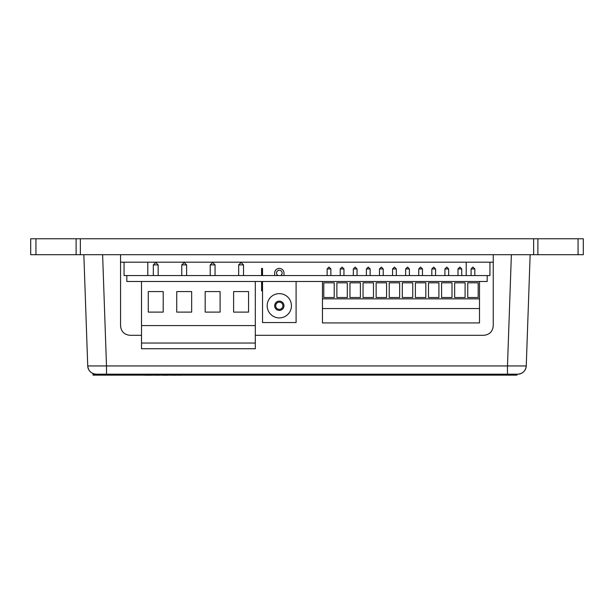 <?xml version="1.0" encoding="UTF-8"?>
<svg xmlns="http://www.w3.org/2000/svg" width="614" height="614" viewBox="0 0 614 614"><rect width="100%" height="100%" fill="white"/><g stroke="black" fill="none" stroke-linecap="round" stroke-linejoin="round"><path stroke-width="0.92" d="M141.512 335.305L130.038 335.305C124.281 334.737 121.127 331.575 120.551 325.827L120.551 254.703L583.3 254.703L583.3 238.769L30.7 238.769L30.7 254.703L102.615 254.703L83.849 254.703L87.733 365.952A8.535 8.535 0 0 0 96.268 374.187L517.725 374.187A8.535 8.535 0 0 0 526.252 365.952L507.486 365.952L507.479 375.139L516.957 375.139L516.957 374.187L507.486 374.187M493.249 262.193L120.551 262.193M124.066 262.193L124.066 275.563L126.814 275.563L126.814 281.488L487.186 281.488L487.186 275.563L489.934 275.563L489.934 262.193M147.774 262.193L147.774 275.563M487.186 275.563L126.814 275.563M184.139 262.523L181.775 264.895L186.61 264.895L184.238 262.523M181.775 275.563L181.775 264.895M191.66 291.573L191.66 312.104L176.725 312.104L176.725 291.573L191.66 291.573M255.317 348.729L141.512 348.729L141.512 325.589L255.317 325.589L255.317 348.729M155.787 262.523L158.159 264.895L153.323 264.895L155.695 262.523M158.159 275.563L158.159 264.895M163.209 291.573L163.209 312.104L148.273 312.104L148.273 291.573L163.209 291.573M141.512 281.488L141.512 325.589M255.317 281.488L255.317 325.589M141.512 343.034L255.317 343.034M248.555 312.104L233.619 312.104L233.619 291.573L248.555 291.573L248.555 312.104M241.041 262.523L238.669 264.895L243.505 264.895L243.505 275.563M238.669 275.563L238.669 264.895M220.104 291.573L220.104 312.104L205.176 312.104L205.176 291.573L220.104 291.573M212.69 262.523L215.061 264.895L215.061 275.563M210.218 275.563L210.218 264.895L215.061 264.895M327.132 268.94L330.869 268.94L329.004 267.075L327.132 268.94L327.132 275.563M340.217 268.94L343.955 268.94L342.09 267.075L340.217 268.94L340.217 275.563M353.311 268.94L357.041 268.94L355.176 267.075L353.311 268.94L353.311 275.563M366.397 268.94L370.135 268.94L368.262 267.075L366.397 268.94L366.397 275.563M379.483 268.94L383.22 268.94L381.348 267.075L379.483 268.94L379.483 275.563M392.569 268.94L396.306 268.94L394.434 267.075L392.569 268.94L392.569 275.563M405.654 268.94L409.392 268.94L407.527 267.075L405.654 268.94L405.654 275.563M418.74 268.94L422.478 268.94L420.613 267.075L418.74 268.94L418.74 275.563M431.834 268.94L435.564 268.94L433.699 267.075L431.834 268.94L431.834 275.563M444.92 268.94L448.657 268.94L446.785 267.075L444.92 268.94L444.92 275.563M458.006 268.94L461.743 268.94L459.871 267.075L458.006 268.94L458.006 275.563M471.091 268.94L474.829 268.94L472.957 267.075L471.091 268.94L471.091 275.563M467.745 282.816L478.176 282.816L478.176 297.521L467.745 297.521L467.745 282.816M454.659 282.816L465.09 282.816L465.09 297.521L454.659 297.521L454.659 282.816M441.573 282.816L452.004 282.816L452.004 297.521L441.573 297.521L441.573 282.816M428.48 282.816L438.918 282.816L438.918 297.521L428.48 297.521L428.48 282.816M415.394 282.816L425.824 282.816L425.824 297.521L415.394 297.521L415.394 282.816M402.308 282.816L412.738 282.816L412.738 297.521L402.308 297.521L402.308 282.816M389.222 282.816L399.653 282.816L399.653 297.521L389.222 297.521L389.222 282.816M376.136 282.816L386.567 282.816L386.567 297.521L376.136 297.521L376.136 282.816M363.051 282.816L373.481 282.816L373.481 297.521L363.051 297.521L363.051 282.816M349.957 282.816L360.395 282.816L360.395 297.521L349.957 297.521L349.957 282.816M336.871 282.816L347.301 282.816L347.301 297.521L336.871 297.521L336.871 282.816M323.785 282.816L334.216 282.816L334.216 297.521L323.785 297.521L323.785 282.816M322.457 281.488L322.457 322.933L479.503 322.933L479.503 281.488M479.503 298.849L322.457 298.849M479.503 308.558L322.457 308.558M255.317 335.305L483.763 335.305C489.511 334.737 492.674 331.575 493.249 325.827L493.249 254.703M526.252 365.952C525.607 370.971 522.767 373.719 517.725 374.187A8.535 8.535 0 0 0 526.252 365.952L530.143 254.703L511.378 254.703L507.486 365.952L106.498 365.952L106.498 374.187L93.052 374.187L93.052 375.139L507.479 375.139M87.733 365.952C88.378 370.979 91.225 373.719 96.268 374.187A8.535 8.535 0 0 1 87.733 365.952L106.498 365.952L102.615 254.703L120.551 254.703M110.121 375.139L144.628 375.139M184.446 375.139L499.888 375.139M175.558 375.139L180.669 375.231M158.988 375.139L161.612 375.139M152.065 375.139L158.988 375.231M170.715 375.139L175.558 375.231M152.065 375.231L150.844 375.139M145.948 375.139L144.628 375.231M170.715 375.231L169.372 375.139M163.224 375.231L167.445 375.231M145.948 375.231L150.844 375.231M261.572 268.402L261.572 273.069L262.523 273.069L262.523 268.402L261.572 268.402L262.523 268.402M262.523 290.821L261.572 290.821L261.572 281.488M261.572 275.563L261.572 273.069M262.523 275.563L262.523 273.069M262.523 281.488L262.523 322.55L296.094 322.55L296.094 281.488M278.096 275.563A2.801 2.801 0 0 1 279.746 270.283A2.801 2.801 0 0 1 280.56 275.563M274.665 273.069L274.665 275.563L274.665 273.069A4.666 4.666 0 0 1 279.324 268.402A4.666 4.666 0 0 1 283.99 273.069L283.99 275.563L283.99 273.069M274.665 305.764A4.643 4.643 0 0 0 281.634 309.794A4.643 4.643 0 0 0 281.634 301.743A4.643 4.643 0 0 0 274.665 305.764M275.701 305.764A3.607 3.607 0 0 1 281.112 302.648A3.607 3.607 0 0 1 281.112 308.888A3.607 3.607 0 0 1 275.701 305.764M267.167 305.764A12.142 12.142 0 0 1 285.38 295.257A12.142 12.142 0 0 1 285.38 316.279A12.142 12.142 0 0 1 267.167 305.764M35.942 254.703L35.942 238.769M76.113 238.769L76.113 254.703M80.357 254.703L80.357 238.769M578.058 238.769L578.058 254.703M537.887 254.703L537.887 238.769M533.643 238.769L533.643 254.703M102.53 374.187L102.53 375.139M466.226 262.193L466.226 275.563M186.61 275.563L186.61 264.895M153.323 275.563L153.323 264.895M241.141 262.523L243.505 264.895M212.59 262.523L210.218 264.895M330.869 275.563L330.869 268.94M343.955 275.563L343.955 268.94M357.041 275.563L357.041 268.94M370.135 275.563L370.135 268.94M383.22 275.563L383.22 268.94M396.306 275.563L396.306 268.94M409.392 275.563L409.392 268.94M422.478 275.563L422.478 268.94M435.564 275.563L435.564 268.94M448.657 275.563L448.657 268.94M461.743 275.563L461.743 268.94M474.829 275.563L474.829 268.94"/></g></svg>
